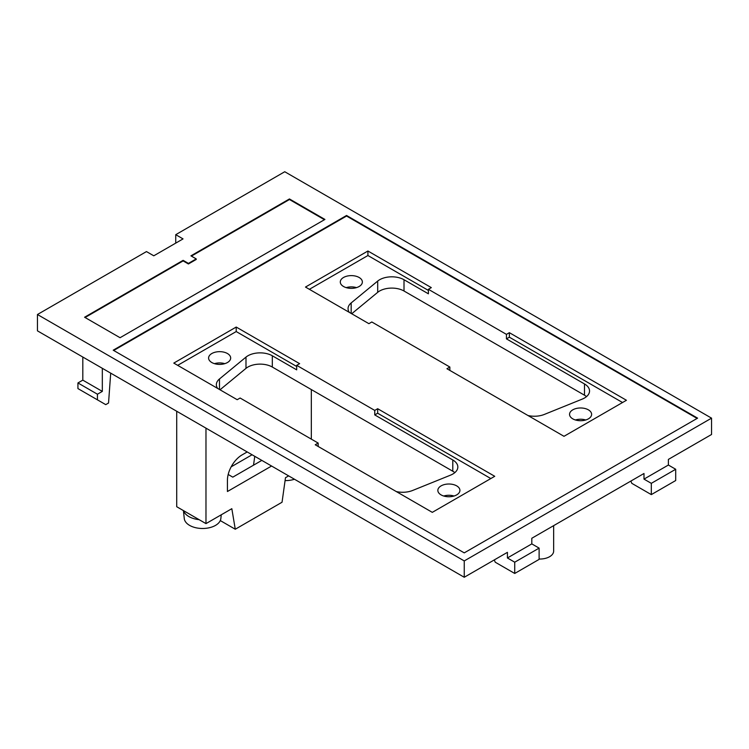 <?xml version="1.0" encoding="UTF-8"?>
<svg xmlns="http://www.w3.org/2000/svg" width="749" height="749" viewBox="0 0 749 749"><rect width="100%" height="100%" fill="white"/><g stroke="black" fill="none" stroke-linecap="round" stroke-linejoin="round"><path stroke-width="1.12" d="M183.552 510.668A19.315 11.151 0 0 0 199.131 519.666L176.708 506.717L176.708 411.248M199.131 519.666L205.975 523.617L231.825 508.693L235.27 529.234L220.29 520.583M221.255 514.797L220.852 518.561A18.332 10.58 180 0 1 215.525 525.386A18.332 10.58 180 0 1 196.079 527.802A18.332 10.58 180 0 1 184.273 518.561L183.411 510.593M205.975 523.617L205.975 428.147M288.655 475.877L285.481 477.712L282.045 502.233L235.27 529.234M294.479 479.248A18.332 10.58 180 0 1 285.079 480.605M311.331 439.129L311.331 389.564M247.189 451.947L242.067 454.905A20.691 11.947 -60 0 0 227.434 480.249L227.434 491.513L271.578 466.028M575.419 419.983A11.038 6.376 180 0 1 585.746 419.983M220.009 389.789L245.99 368.368A17.246 9.952 180 0 1 272.308 367.038L452.789 471.233A17.246 9.952 180 0 1 454.812 472.638M711.55 418.148L711.55 434.486L668.38 459.409L668.38 465.035L643.99 479.117L643.99 473.49L531.809 538.259L531.809 543.886L507.419 557.968L507.419 552.341L464.249 577.264L37.45 330.852L37.45 314.514L146.467 251.58L153.779 255.802L183.046 238.903L175.734 234.68L284.751 171.736L711.55 418.148L464.249 560.926L37.45 314.514M214.467 363.658A11.038 6.376 180 0 1 224.794 363.658M443.726 496.016A11.038 6.376 180 0 1 454.044 496.016M346.169 287.625A11.038 6.376 180 0 1 356.496 287.625M351.712 313.747L377.693 292.335A17.246 9.952 180 0 1 404.011 291.005L584.482 395.2A17.246 9.952 180 0 1 586.514 396.605M175.734 243.125L175.734 234.68M218.596 280.828L324.926 219.438L289.451 198.953L190.92 255.84L196.219 258.901L188.411 263.405L183.112 260.343L84.581 317.23L120.065 337.715L218.596 280.828M113.202 350.195L464.249 552.874L697.6 418.148L346.553 215.478L113.202 350.195M464.249 577.264L464.249 560.926M228.183 474.482L232.799 477.15L261.822 460.392M252.076 454.765L231.16 466.833M253.518 465.185L254.763 456.319M396.287 491.559A17.246 9.952 180 0 0 412.615 490.473L450.486 475.166A17.246 9.952 180 0 0 457.836 467.011A17.246 9.952 180 0 0 452.789 459.97L374.743 414.909L374.743 410.405L296.698 365.343L296.698 369.856L272.308 355.775L272.308 367.038M349.306 312.361A17.246 9.952 180 0 1 348.051 308.644A17.246 9.952 180 0 1 351.169 302.933L377.693 281.072A17.246 9.952 180 0 1 404.011 279.733L404.011 291.005M217.603 388.394A17.246 9.952 180 0 1 216.358 384.677A17.246 9.952 180 0 1 219.476 378.966L219.476 389.471M219.476 378.966L245.99 357.104A17.246 9.952 180 0 1 272.308 355.775M441.077 494.892A11.038 6.376 180 0 1 437.847 490.38A11.038 6.376 180 0 1 444.663 484.5A11.038 6.376 180 0 1 456.693 485.876A11.038 6.376 180 0 1 459.923 490.38A11.038 6.376 180 0 1 453.108 496.269A11.038 6.376 180 0 1 441.077 494.892M296.698 365.343L299.628 363.658L236.216 327.051L173.787 363.096L237.19 399.704L240.12 398.019L318.166 443.071L318.166 446.451M211.827 362.535A11.038 6.376 180 0 1 208.597 358.022A11.038 6.376 180 0 1 215.412 352.142A11.038 6.376 180 0 1 227.434 353.519A11.038 6.376 180 0 1 230.673 358.022A11.038 6.376 180 0 1 223.857 363.911A11.038 6.376 180 0 1 211.827 362.535M527.979 415.517A17.246 9.952 180 0 0 544.317 414.44L582.179 399.133A17.246 9.952 180 0 0 589.538 390.978A17.246 9.952 180 0 0 584.482 383.937L506.446 338.876L506.446 334.372L428.4 289.311L428.4 293.814L404.011 279.733M428.4 290.434L367.918 255.521L367.918 251.009L305.48 287.064L368.892 323.671L371.813 321.976L449.859 367.038L449.859 370.418M343.529 286.493A11.038 6.376 180 0 1 340.289 281.989A11.038 6.376 180 0 1 347.105 276.1A11.038 6.376 180 0 1 359.136 277.486A11.038 6.376 180 0 1 362.366 281.989A11.038 6.376 180 0 1 355.55 287.878A11.038 6.376 180 0 1 343.529 286.493M572.779 418.85A11.038 6.376 180 0 1 569.549 414.347A11.038 6.376 180 0 1 576.356 408.458A11.038 6.376 180 0 1 588.386 409.843A11.038 6.376 180 0 1 591.616 414.347A11.038 6.376 180 0 1 584.81 420.236A11.038 6.376 180 0 1 572.779 418.85M318.166 443.071L315.235 444.766L432.304 512.353L494.733 476.298L377.674 408.72L377.674 413.223L374.743 414.909M367.918 255.521L309.384 289.311M490.829 478.555L377.674 413.223M236.216 327.051L236.216 331.554L177.682 365.343M296.698 366.476L236.216 331.554M622.531 402.522L509.367 337.19L506.446 338.876M509.367 337.19L509.367 332.678L626.436 400.266L563.997 436.311L446.938 368.723L449.859 367.038M377.674 408.72L374.743 410.405M367.918 251.009L431.321 287.625L428.4 289.311M506.446 334.372L509.367 332.678M697.113 418.429L346.553 216.04L113.689 350.476M346.553 216.04L346.553 215.478M324.439 219.719L289.451 199.515L191.407 256.121M196.219 258.901L196.219 259.463L188.411 263.966L183.112 260.905L85.077 317.51M218.165 281.072L218.165 280.585M289.451 199.515L289.451 198.953M188.411 263.966L188.411 263.405M183.112 260.905L183.112 260.343M97.445 399.844L77.933 388.581L77.933 382.945L97.445 394.217L97.445 399.844L105.74 404.638L108.539 403.018L110.702 373.142M82.811 357.039L82.811 380.136L77.933 382.945M102.323 368.302L102.323 391.399L97.445 394.217M82.811 380.136L102.323 391.399M494.312 559.906L495.22 562.199L514.732 573.462L514.732 562.199L539.121 548.118L539.121 559.381L514.732 573.462M507.419 557.968L514.732 562.199M531.809 543.886L539.121 548.118M630.883 481.055L631.8 483.339L651.312 494.612L651.312 483.339L675.701 469.267L675.701 480.53L651.312 494.612M643.99 479.117L651.312 483.339M668.38 465.035L675.701 469.267M553.651 525.648L553.651 551.067A13.8 7.967 180 0 1 539.121 559.026M452.789 459.97L452.789 471.233M377.693 281.072L377.693 292.335M245.99 357.104L245.99 368.368M584.482 383.937L584.482 395.2M351.169 302.933L351.169 313.438"/></g></svg>
